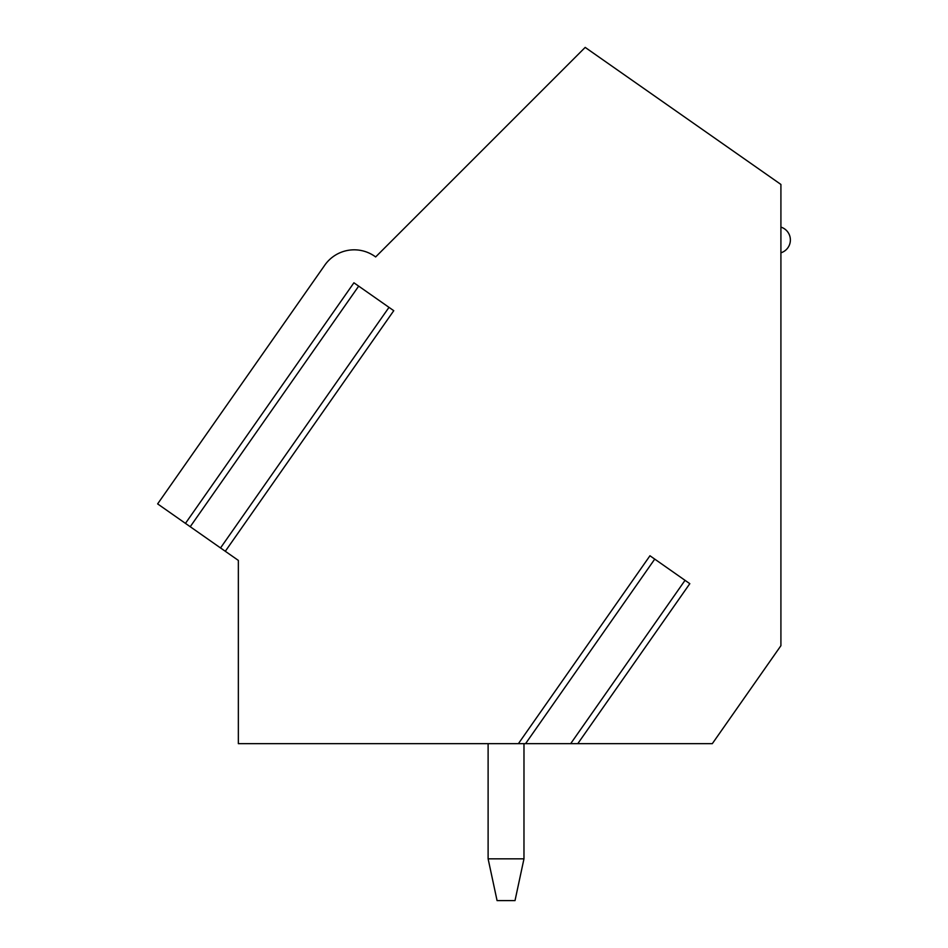 <?xml version="1.0" encoding="UTF-8"?>
<svg xmlns="http://www.w3.org/2000/svg" width="948" height="948" viewBox="0 0 948 948"><rect width="100%" height="100%" fill="white"/><g stroke="black" fill="none" stroke-linecap="round" stroke-linejoin="round"><path stroke-width="1.42" d="M358.688 286.13L190.228 526.721L157.629 503.898L324.429 265.677A35.87 35.87 0 0 1 375.645 256.944L585.189 47.4L780.915 184.445L780.915 645.695L712.315 743.659L577.794 743.659L689.812 583.672L649.961 555.765L518.402 743.659L572.58 743.659M185.453 523.379L353.912 282.788L393.764 310.695L225.304 551.286L238.351 560.41L238.351 743.659L525.559 743.659L654.736 559.119M577.794 743.659L570.637 743.659M225.304 551.286L190.228 526.721M523.971 858.829L515.013 900.6L497.072 900.6L488.113 858.829L523.971 858.829L523.983 743.659M488.113 743.659L488.113 858.829M685.037 580.33L570.66 743.682M389 307.353L220.529 547.944M780.915 252.808A13.45 13.45 0 0 0 780.915 227.117"/></g></svg>
